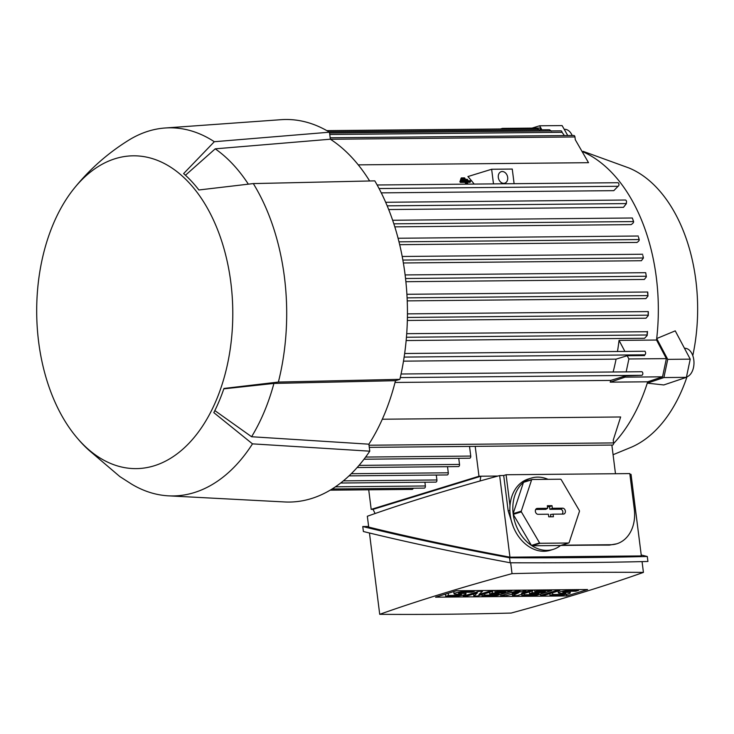 <?xml version="1.0" encoding="UTF-8"?>
<svg xmlns="http://www.w3.org/2000/svg" width="734" height="734" viewBox="0 0 734 734"><rect width="100%" height="100%" fill="white"/><g stroke="black" fill="none" stroke-linecap="round" stroke-linejoin="round"><path stroke-width="1.1" d="M613.083 454.713L631.442 447.162A144.369 90.502 -90.5 0 0 687.006 376.799M692.786 355.632A144.369 90.502 -90.5 0 0 628.809 167.921L583.126 151.342M573.612 135.515A1.807 1.129 -90.5 0 1 573.814 135.478A1.807 1.129 -90.5 0 1 574.942 136.946L575.3 139.754L588.521 162.691L358.247 164.866M493.487 183.885L491.642 169.26L467.907 176.555A162.416 101.815 89.5 0 1 474.164 184.069M617.597 182.738A1.807 1.129 -90.5 0 1 617.799 182.711A1.807 1.129 -90.5 0 1 618.927 184.17A1.807 1.129 -90.5 0 1 618.046 186.289L613.808 190.656L381.258 192.858M387.185 205.85L626.423 203.593L623.469 207.327L388.681 209.548M631.084 224.622L394.8 226.852M637.002 242.44L399.672 244.679M642.856 255.68L643.443 257.973L641.397 260.726L403.361 262.974M646.37 276.819L645.7 272.69L646.37 276.819L644.351 279.452L405.874 281.7M406.893 294.288L647.691 292.013L647.994 296.013L645.902 298.61L407.223 300.867M407.443 313.868L648.296 311.592L648.287 315.565L646.012 318.207L407.342 320.464M406.709 333.676L647.498 331.722L647.177 335.493L644.571 338.291L406.15 340.539M617.468 351.494A162.416 101.815 -90.5 0 0 619.046 340.392L656.545 340.044L666.38 358.623L628.891 358.972L626.166 371.872M613.606 443.538A162.416 101.815 -90.5 0 0 647.278 383.148L663.894 377.56L667.738 359.366L656.71 338.548A162.416 101.815 89.5 0 1 656.545 340.044M666.38 358.623L662.536 376.808L647.709 381.799A162.416 101.815 89.5 0 1 647.278 383.148L663.802 384.946L686.391 377.349L690.235 359.155L675.243 330.86L656.71 338.548A162.416 101.815 -90.5 0 0 583.521 152.048M460.915 180.83L460.805 179.371L460.328 180.307A162.416 101.815 89.5 0 1 460.759 180.83M460.374 182.371L460.814 181.491L460.301 180.83L459.851 181.729A162.416 101.815 89.5 0 1 460.374 182.371L464.833 182.326A162.416 101.815 89.5 0 1 466.255 184.142M466.769 182.307L470.118 182.28L470.558 181.399L466.09 181.445L468.173 184.124M461.411 179.362L461.814 178.564L461.301 177.912L460.796 178.922A162.416 101.815 89.5 0 1 461.172 179.371M405.104 274.938L645.7 272.69M539.6 130.111L537.471 128.652L326.823 130.643M551.491 131.202L549.491 129.744L328.85 131.836M564.382 135.57L562.07 132.313A1.807 1.129 -90.5 0 0 560.941 130.845A1.807 1.129 -90.5 0 0 560.739 130.881M626.405 203.547L626.194 203.098A1.807 1.129 -90.5 0 0 626.497 201.483A1.807 1.129 -90.5 0 0 625.368 200.024A1.807 1.129 -90.5 0 0 625.157 200.052M632.864 219.466L632.341 217.998L392.644 220.264M393.837 223.833L633.607 221.567L632.341 217.998M633.222 220.677L632.662 218.915M631.038 224.65C633.35 223.219 634.103 221.962 633.295 220.879M638.598 237.458L639.204 239.559L398.975 241.825M398.067 238.256L638.231 236.018M638.864 238.495L638.488 237.082M636.846 242.541C639.048 241.147 639.718 239.926 638.855 238.871M402.195 256.478L642.672 254.239M643.149 256.524L642.81 255.487M643.443 257.973L402.856 260.056M647.636 293.673C647.627 291.38 647.7 291.471 647.874 293.949M647.994 296.013L647.627 293.481M648.14 313.455C648.269 311.032 648.333 310.996 648.324 313.335M648.287 315.565L648.15 313.06M647.709 381.799L610.22 382.157A162.416 101.815 -90.5 0 0 610.752 380.414L395.03 382.46M382.313 419.224L620.643 416.976L613.239 440.106L613.596 442.914L369.018 445.226M613.119 372A162.416 101.815 -90.5 0 0 616.074 359.146L627.175 355.733L644.571 355.568L644.709 354.816A1.807 1.129 -90.5 0 0 645.599 352.696A1.807 1.129 -90.5 0 0 644.92 351.384L645.177 351.614M500.478 128.982L502.395 128.386L539.885 128.037L540.903 129.826M502.395 128.386L502.717 128.955M619.046 340.392L624.891 351.421M627.175 355.733L628.891 358.972M616.074 359.146L403.489 361.156M644.571 355.568L644.709 354.816L404.14 357.082M610.752 380.414L625.304 375.946L625.047 377.166L610.22 382.157M662.536 376.808L625.047 377.166M625.304 375.946L641.92 375.303A1.807 1.129 -90.5 0 0 642.81 373.193A1.807 1.129 -90.5 0 0 641.681 371.725A1.807 1.129 -90.5 0 0 641.479 371.762M615.477 473.714L611.862 445.07M478.981 476.247L480.853 476.228L373.055 509.359L371.193 509.378L478.981 476.247L475.21 446.364M371.193 509.378L368.716 489.798M469.457 458.19A1.807 1.129 -90.5 0 0 469.659 458.218A1.807 1.129 -90.5 0 0 469.87 458.181A1.807 1.129 -90.5 0 0 470.751 456.071L469.531 446.419M458.218 466.549A1.807 1.129 -90.5 0 0 458.429 466.576A1.807 1.129 -90.5 0 0 458.64 466.549A1.807 1.129 -90.5 0 0 459.521 464.429L458.75 458.319M446.988 474.907A1.807 1.129 -90.5 0 0 447.199 474.944A1.807 1.129 -90.5 0 0 447.401 474.907A1.807 1.129 -90.5 0 0 448.291 472.797L447.52 466.677M435.611 482.091A1.807 1.129 -90.5 0 0 435.812 482.119A1.807 1.129 -90.5 0 0 436.024 482.091A1.807 1.129 -90.5 0 0 436.904 479.972L436.28 475.045M424.078 488.092A1.807 1.129 -90.5 0 0 424.28 488.119A1.807 1.129 -90.5 0 0 424.491 488.082A1.807 1.129 -90.5 0 0 425.371 485.972L424.903 482.22M411.948 489.367A1.807 1.129 -90.5 0 0 412.159 489.394A1.807 1.129 -90.5 0 0 412.361 489.358A1.807 1.129 -90.5 0 0 413.196 488.22M647.177 335.493L647.195 332.878M647.14 333.475C647.461 330.951 647.544 330.777 647.397 332.942M612.303 445.033A1.807 1.129 -90.5 0 0 612.505 445.061A1.807 1.129 -90.5 0 0 612.716 445.033A1.807 1.129 -90.5 0 0 613.596 442.914M373.055 509.359L375.074 513.534M480.054 480.981L480.853 476.228M480.926 476.201L497.964 476.045M499.643 475.586L509.956 557.17C456.768 547.206 409.682 537.178 368.707 527.095L367.33 516.259A984.588 140.433 -7.2 0 1 499.643 475.586A1174.721 167.545 -7.2 0 1 503.698 475.485L506.084 474.751L629.8 473.586L634.277 509.02A36.094 27.644 -107.1 0 1 616.771 543.793A36.094 27.644 -107.1 0 1 610.642 544.729L561.556 545.197M629.9 474.338A1174.721 167.545 -7.2 0 1 631.038 474.347L641.342 555.932L509.956 557.17M616.771 543.793L609.413 545.105A1174.721 167.545 172.8 0 0 576.162 545.279A1174.721 167.545 172.8 0 0 560.712 545.454M513.158 526.434L508.176 510.928L503.698 475.485M532.058 479.486L523.929 481.981A37.296 28.562 -107.1 0 1 531.278 478.091L528.324 478.999A37.296 28.562 -107.1 0 0 509.992 505.689A37.296 28.562 72.9 0 0 543.903 551.271A37.296 28.562 72.9 0 0 550.234 550.298L553.188 549.39A37.296 28.562 -107.1 0 1 546.858 550.362A37.296 28.562 -107.1 0 1 531.985 545.775L540.123 543.279L568.676 543.004A37.296 28.562 72.9 0 0 569.125 542.637L579.465 511.332A37.296 28.562 72.9 0 0 579.374 510.607L561.161 479.568A37.296 28.562 72.9 0 0 560.611 479.21L532.058 479.486A37.296 28.562 72.9 0 0 531.609 479.852L521.268 511.158A37.296 28.562 72.9 0 0 521.36 511.882L539.573 542.912A37.296 28.562 72.9 0 0 540.123 543.279M539.573 542.912L531.444 545.417A37.296 28.562 -107.1 0 1 513.231 514.387L521.36 511.882M521.268 511.158L513.139 513.653A37.296 28.562 -107.1 0 1 523.47 482.348L531.609 479.852M531.278 478.091A37.296 28.562 -107.1 0 1 537.609 477.118A37.296 28.562 -107.1 0 1 548.05 479.33M523.47 482.348L513.139 513.653M568.676 543.004L560.537 545.509A37.296 28.562 -107.1 0 1 553.188 549.39M513.231 514.387L531.444 545.417M531.985 545.775L560.537 545.509M562.648 508.167A3.009 2.303 -107.1 0 1 565.345 510.956A3.009 2.303 -107.1 0 1 563.62 514.066A3.009 2.303 -107.1 0 1 563.391 514.075L553.087 514.176L553.408 516.773L548.729 516.819L548.399 514.222L538.086 514.314A3.009 2.303 -107.1 0 1 535.471 511.901A3.009 2.303 -107.1 0 1 536.563 508.598A3.009 2.303 -107.1 0 1 537.343 508.414L547.656 508.313L547.325 505.717L552.014 505.671L552.335 508.267L562.648 508.167L560.473 509.222L549.867 509.323L549.546 506.726L547.454 506.744M562.033 514.094A2.624 2.009 72.9 0 0 562.712 511.176A2.624 2.009 72.9 0 0 560.473 509.222M552.335 508.267L549.867 509.323M552.014 505.671L549.546 506.726M547.656 508.313L545.775 509.368L535.692 509.46M550.812 516.8L550.528 514.488L553.087 514.176M509.992 505.689L506.084 474.751M368.624 526.48L362.761 526.535C405.388 537.013 454.328 547.436 509.57 557.794C558.372 557.978 604.284 557.537 647.287 556.491L641.232 555.014M647.287 556.491L647.92 561.473C604.908 562.528 559.005 562.96 510.194 562.776C454.952 552.418 406.021 541.995 363.385 531.517L362.761 526.535M510.662 562.776L512.038 573.639A984.588 140.433 172.8 0 0 379.717 614.312A1174.721 167.545 172.8 0 0 443.556 614.257A1174.721 167.545 172.8 0 0 511.112 613.064A984.588 140.433 172.8 0 0 643.424 572.401L642.066 561.611M643.424 572.401A1174.721 167.545 172.8 0 0 579.594 572.447A1174.721 167.545 172.8 0 0 512.038 573.639M379.717 614.312L369.45 532.994M509.57 557.794L510.194 562.776M456.392 590.769L587.604 589.53L566.758 595.935L435.537 597.182L456.392 590.769M463.301 596.155L479.008 591.32L482.522 591.292L478.926 594.485L489.55 591.219L493.064 591.191L477.357 596.017L473.843 596.054L477.439 592.852L466.815 596.118L463.301 596.155L463.163 595.1M473.843 596.054L473.586 594.035M493.064 591.191L492.973 590.42M489.55 591.219L489.459 590.457M482.522 591.292L482.431 590.521M479.008 591.32L478.917 590.558M500.79 595.797L516.497 590.971L520.011 590.934L512.158 593.347L525.874 590.879L521.535 593.265L529.388 590.842L532.902 590.815L517.195 595.641L512.506 595.687L518.69 592.733L505.478 595.751L500.79 595.797L500.616 594.448M516.497 590.971L516.406 590.2M512.506 595.687L512.314 594.191M532.902 590.815L532.801 590.044M529.388 590.842L529.287 590.081M525.874 590.879L525.773 590.118M523.525 590.898L523.434 590.136M520.011 590.934L519.92 590.173M559.849 590.558L544.133 595.384L540.619 595.421L556.335 590.595L559.849 590.558L559.748 589.797M556.335 590.595L556.234 589.824M540.619 595.421L540.453 594.072M549.784 593.65L549.995 595.329L558.198 595.256A7.523 1.073 172.8 0 0 566.134 594.393A7.523 1.073 172.8 0 0 570.272 592.889A7.523 1.073 172.8 0 0 567.437 592.411L567.299 591.32M549.995 595.329L552.766 594.476L560.969 594.402L565.804 593.457L561.152 593.301A7.523 1.073 172.8 0 1 558.308 592.824A7.523 1.073 172.8 0 1 562.455 591.32A7.523 1.073 172.8 0 1 570.391 590.457L578.594 590.384L575.823 591.237L567.621 591.31L562.785 592.255L567.437 592.411M578.594 590.384L578.493 589.613M552.766 594.476L552.555 592.797M535.196 594.641L538.894 593.512L529.517 593.595L532.288 592.742L541.664 592.659L545.362 591.521L534.811 591.622L537.591 590.769L551.647 590.631L535.939 595.467L521.874 595.595L524.645 594.742L535.196 594.641L535.058 593.549M524.645 594.742L524.48 593.402M521.874 595.595L521.709 594.256M551.647 590.631L551.546 589.87M537.591 590.769L537.49 590.008M534.811 591.622L534.618 590.035M541.664 592.659L541.527 591.558M532.288 592.742L532.077 591.063M529.517 593.595L529.306 591.916M495.358 595.026L499.056 593.889L489.688 593.971L492.459 593.118L501.827 593.035L505.524 591.898L494.982 591.999L497.753 591.145L511.809 591.008L496.101 595.843L482.045 595.971L484.816 595.118L495.358 595.026L495.221 593.925M484.816 595.118L484.642 593.778M482.045 595.971L481.871 594.632M511.809 591.008L511.717 590.246M497.753 591.145L497.661 590.384M494.982 591.999L494.78 590.411M501.827 593.035L501.689 591.934M492.459 593.118L492.248 591.439M489.688 593.971L489.468 592.292M445.446 594.136L445.721 596.32L453.924 596.237A7.523 1.073 172.8 0 0 461.86 595.375A7.523 1.073 172.8 0 0 466.007 593.879A7.523 1.073 172.8 0 0 463.163 593.402L463.026 592.301M445.721 596.32L448.492 595.467L456.695 595.384L461.53 594.439L456.878 594.283A7.523 1.073 172.8 0 1 454.043 593.806A7.523 1.073 172.8 0 1 458.181 592.31A7.523 1.073 172.8 0 1 466.118 591.448L474.32 591.365L471.549 592.219L463.347 592.292L458.521 593.237L463.163 593.402M474.32 591.365L474.228 590.604M448.492 595.467L448.217 593.283M566.758 595.935L566.547 594.311M460.805 179.371L467.301 179.307L467.815 179.968L461.31 180.032M467.411 180.766L467.815 179.968M460.301 180.83L470.054 180.738L470.558 181.399M464.833 182.326L465.283 181.445L460.814 181.491M467.365 184.133L465.283 181.445M461.301 177.912L464.549 177.876L465.062 178.536L461.814 178.564M464.659 179.335L465.062 178.536M491.642 169.26L512.259 169.059L514.112 183.693M498.313 177.472A6.019 4.606 -107.1 0 1 501.23 171.683A6.019 4.606 -107.1 0 1 507.68 177.38A6.019 4.606 -107.1 0 1 504.763 183.179A6.019 4.606 -107.1 0 1 498.313 177.472M278.379 382.056L399.865 379.34L395.479 380.689A185.271 116.146 -90.5 0 1 368.881 444.18L369.771 451.181L252.487 443.859L213.823 412.636A158.195 99.173 -90.5 0 0 223.953 388.451L278.379 382.056A184.069 115.394 -90.5 0 0 253.303 183.583L198.877 189.978A158.195 99.173 -90.5 0 0 183.619 173.6L214.319 141.717L329.474 132.203A191.29 119.917 -90.5 0 0 281.039 119.688L165.067 128A184.069 115.394 -90.5 0 0 148.461 131.129A184.069 115.394 -90.5 0 0 128.468 140.341C107.513 153.406 89.3 169.545 73.84 188.766A156.397 98.044 -90.5 0 0 76.189 436.813A156.397 98.044 -90.5 0 0 154.14 465.806A156.397 98.044 -90.5 0 0 230.861 282.682A156.397 98.044 -90.5 0 0 115.339 158.645A156.397 98.044 -90.5 0 0 73.84 188.766M329.474 132.203L330.355 139.212A185.271 116.146 -90.5 0 1 369.652 180.986M399.865 379.34A191.29 119.917 -90.5 0 0 374.79 180.867L253.303 183.583M76.189 436.813L78.988 440.097A158.195 99.173 -90.5 0 0 89.612 450.814L119.871 476.595L131.716 484.192A184.069 115.394 -90.5 0 0 168.545 495.845L284.654 501.955A191.29 119.917 -90.5 0 0 311.244 498.615A191.29 119.917 -90.5 0 0 369.771 451.181M214.319 141.717A184.069 115.394 -90.5 0 0 165.067 128M168.545 495.845A184.069 115.394 -90.5 0 0 194.134 492.624A184.069 115.394 -90.5 0 0 252.487 443.859M368.881 444.18L251.588 436.739A178.05 111.623 -90.5 0 0 273.92 383.423L395.479 380.689M248.285 184.078A178.05 111.623 -90.5 0 0 215.218 148.837L330.355 139.212M185.463 175.243L215.218 148.837M251.588 436.739L214.842 410.6M223.815 388.846L273.92 383.423M541.894 129.817L539.6 125.789L532.058 128.111M564.226 129.322L564.685 129.312A14.432 9.047 89.5 0 1 572.199 135.496M684.473 348.283L684.804 348.274A14.432 9.047 89.5 0 1 693.511 367.44A14.432 9.047 89.5 0 1 686.474 376.964M567.758 135.533L562.097 125.578L539.6 125.789M663.894 377.56L686.391 377.349M667.738 359.366L690.235 359.155M562.07 132.313L329.759 134.505M574.942 136.946L330.428 139.258M618.046 186.289L379.056 188.546M646.149 276.241L405.535 278.507M647.893 295.582L407.086 297.857M648.232 315.17L407.407 317.446M641.92 375.303L400.269 377.588M425.371 485.972L335.429 486.826M436.904 479.972L343.365 480.862M448.291 472.797L351.274 473.714M470.751 456.071L365.624 457.062M459.521 464.429L359.018 465.384M647.131 334.988L406.434 337.255M609.413 545.105L610.642 544.729M537.343 508.414L535.948 509.084M508.176 510.928L509.873 510.405M563.923 592.448L563.84 591.788M570.391 590.457L570.29 589.696M560.969 594.402L560.831 593.301M459.649 593.43L459.567 592.769M466.118 591.448L466.026 590.677M456.695 595.384L456.557 594.283M524.874 128.744L326.777 130.624M560.941 130.845L329.575 133.028M573.814 135.478L330.181 137.781M617.799 182.711L377.129 184.986M625.368 200.024L385.662 202.281M412.159 489.394L330.172 490.165M424.28 488.119L332.107 488.991M435.812 482.119L340.668 483.018M447.199 474.944L349.035 475.871M458.429 466.576L357.137 467.54M645.048 351.228L404.654 353.504M641.681 371.725L401.058 374.001M612.505 445.061L369.285 447.364M469.659 458.218L364.009 459.218M570.272 592.889L570.07 591.283M558.308 592.824L558.097 591.099M466.007 593.879L465.806 592.274M454.043 593.806L453.759 591.576"/></g></svg>
